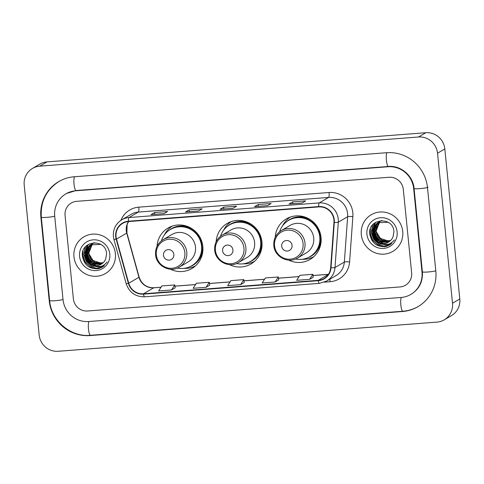 <?xml version="1.0" encoding="UTF-8"?>
<svg xmlns="http://www.w3.org/2000/svg" width="484" height="484" viewBox="0 0 484 484"><rect width="100%" height="100%" fill="white"/><g stroke="black" fill="none" stroke-linecap="round" stroke-linejoin="round"><path stroke-width="0.73" d="M288.633 260.108A23.486 22.809 -120.4 0 0 310.062 259.424A23.486 22.809 -120.4 0 0 321.055 237.396A23.486 22.809 -120.4 0 0 286.322 218.889A23.486 22.809 -120.4 0 0 275.245 237.245M312.386 257.397A23.486 22.809 -120.4 0 0 313.342 257.077M229.525 264.663A23.486 22.809 -120.4 0 0 250.954 263.974A23.486 22.809 -120.4 0 0 261.947 241.952A23.486 22.809 -120.4 0 0 227.214 223.445A23.486 22.809 -120.4 0 0 216.136 241.794M253.277 261.953A23.486 22.809 -120.4 0 0 254.233 261.632M170.416 269.213A23.486 22.809 -120.4 0 0 191.846 268.529A23.486 22.809 -120.4 0 0 202.838 246.501A23.486 22.809 -120.4 0 0 168.105 227.994A23.486 22.809 -120.4 0 0 157.028 246.344M194.169 266.502A23.486 22.809 -120.4 0 0 195.125 266.182M171.753 226.282A23.486 22.809 -120.4 0 0 171.009 226.954M230.862 221.726A23.486 22.809 -120.4 0 0 230.118 222.404M289.97 217.177A23.486 22.809 -120.4 0 0 289.226 217.854M73.967 256.792A21.272 20.655 -120.4 0 0 105.427 273.557A21.272 20.655 -120.4 0 0 115.386 253.604A21.272 20.655 -120.4 0 0 83.926 236.845A21.272 20.655 -120.4 0 0 73.967 256.792A21.272 20.655 -120.4 0 0 105.427 273.557A21.272 20.655 -120.4 0 0 115.386 253.604A21.272 20.655 -120.4 0 0 83.926 236.845A21.272 20.655 -120.4 0 0 73.967 256.792M361.312 234.667A21.272 20.655 -120.4 0 0 392.772 251.426A21.272 20.655 -120.4 0 0 402.736 231.479A21.272 20.655 -120.4 0 0 371.276 214.721A21.272 20.655 -120.4 0 0 361.312 234.667A21.272 20.655 -120.4 0 0 392.772 251.426A21.272 20.655 -120.4 0 0 402.736 231.479A21.272 20.655 -120.4 0 0 371.276 214.721A21.272 20.655 -120.4 0 0 361.312 234.667M116.051 236.67A14.181 13.77 59.6 0 1 122.688 223.372A14.181 13.77 59.6 0 1 128.454 221.569L318.726 206.922A14.181 13.77 59.6 0 1 333.966 222.35L330.669 267.688A14.181 13.77 59.6 0 1 323.996 278.536A14.181 13.77 59.6 0 1 318.23 280.339L143.482 293.794A14.181 13.77 59.6 0 1 128.726 283.237L116.505 239.09A14.181 13.77 59.6 0 1 116.051 236.67M115.706 236.7A14.538 14.115 -120.4 0 0 116.166 239.181L128.393 283.328A14.538 14.115 -120.4 0 0 143.518 294.145L318.266 280.69A14.538 14.115 -120.4 0 0 331.02 267.725L334.311 222.38A14.538 14.115 -120.4 0 0 318.69 206.571L128.417 221.218A14.538 14.115 -120.4 0 0 115.706 236.7M302.016 203.002L305.664 200.866L292.723 201.864L289.075 204L302.016 203.002M292.905 203.685L292.723 201.864M267.501 205.664L271.149 203.522L258.208 204.52L254.56 206.656L267.501 205.664M258.389 206.341L258.208 204.52M163.955 213.638L167.603 211.496L154.656 212.494L151.008 214.63L163.955 213.638M154.838 214.315L154.656 212.494M198.47 210.976L202.118 208.84L189.177 209.838L185.523 211.974L198.47 210.976M189.359 211.659L189.177 209.838M232.986 208.32L236.634 206.184L223.693 207.182L220.045 209.318L232.986 208.32M223.874 209.003L223.693 207.182M403.317 189.438A13.292 12.911 -120.4 0 0 389.063 177.277L76.696 201.332A13.292 12.911 -120.4 0 0 71.287 203.02A13.292 12.911 -120.4 0 0 65.062 215.489L73.38 298.834A13.292 12.911 -120.4 0 0 87.64 310.994L400.008 286.945A13.292 12.911 -120.4 0 0 405.417 285.257A13.292 12.911 -120.4 0 0 411.642 272.788L403.317 189.438A13.292 12.911 -120.4 0 0 389.063 177.277L76.696 201.332A13.292 12.911 -120.4 0 0 71.287 203.02A13.292 12.911 -120.4 0 0 65.062 215.489L73.38 298.834A13.292 12.911 -120.4 0 0 87.64 310.994L400.008 286.945A13.292 12.911 -120.4 0 0 405.417 285.257A13.292 12.911 -120.4 0 0 411.642 272.788L403.317 189.438M309.633 279.335L313.251 277.217L312.846 274.307L299.899 275.305L296.692 280.327L309.633 279.335L312.846 274.307M206.087 287.308L209.294 282.281L196.353 283.279L193.146 288.301L206.087 287.308L209.699 285.173M171.572 289.964L174.778 284.943L161.838 285.935L158.631 290.963L171.572 289.964L175.184 287.829M275.118 281.99L278.324 276.969L265.383 277.961L262.177 282.989L275.118 281.99L278.73 279.855M240.602 284.646L243.809 279.625L230.868 280.623L227.661 285.645L240.602 284.646L244.214 282.511M243.809 279.625L244.214 282.529M209.294 282.281L209.699 285.191M174.778 284.943L175.184 287.847M278.324 276.969L278.73 279.873M421.994 271.99L413.675 188.645A23.928 23.238 -120.4 0 0 388.011 166.75L75.643 190.805A23.928 23.238 -120.4 0 0 65.915 193.842A23.928 23.238 -120.4 0 0 54.71 216.281L63.029 299.632A23.928 23.238 -120.4 0 0 88.693 321.527L401.061 297.472A23.928 23.238 -120.4 0 0 410.789 294.435A23.928 23.238 -120.4 0 0 421.994 271.99L422.381 271.76M437.53 153.21A17.727 17.212 -120.4 0 0 418.521 136.996L39.706 166.163A17.727 17.212 -120.4 0 0 32.501 168.414A17.727 17.212 -120.4 0 0 24.2 185.039L39.174 335.061A17.727 17.212 -120.4 0 0 58.183 351.281L436.998 322.108A17.727 17.212 -120.4 0 0 444.203 319.857A17.727 17.212 -120.4 0 0 452.504 303.238L437.53 153.21L444.826 148.939A17.727 17.212 -120.4 0 0 425.817 132.719L47.002 161.892A17.727 17.212 -120.4 0 0 39.797 164.143L32.501 168.414M444.203 319.857L451.499 315.586A17.727 17.212 -120.4 0 0 459.8 298.961L444.826 148.939M427.481 187.58A38.109 37.014 -120.4 0 0 386.613 152.714L74.24 176.763A38.109 37.014 -120.4 0 0 58.745 181.603A38.109 37.014 -120.4 0 0 40.904 217.346L49.223 300.691A38.109 37.014 -120.4 0 0 90.091 335.563L402.464 311.508A38.109 37.014 -120.4 0 0 417.958 306.668A38.109 37.014 -120.4 0 0 435.8 270.925L427.481 187.58M103.28 262.618L100.478 262.993A11.078 10.757 -120.4 0 0 103.298 262.594M100.478 262.993L93.043 260.519L88.868 253.689M102.765 263.09L94.628 262.54L90.381 258.771L88.481 253.344L92.238 244.009M102.898 262.975L94.918 262.37L90.671 258.601L88.772 253.174L92.396 243.954M102.239 263.526L93.472 263.217L89.219 259.448L87.326 254.021L88.221 248.588L91.603 244.257M102.372 263.423L93.763 263.048L89.51 259.279L87.616 253.852L91.76 244.196M101.682 263.919L92.317 263.895L88.064 260.126L86.164 254.699L87.162 249.048L90.992 244.547M101.822 263.822L92.601 263.726L88.354 259.956L86.454 254.53L87.453 248.879L91.143 244.468M91.73 264.839A11.078 10.757 -120.4 0 0 101.192 264.228A11.078 10.757 -120.4 0 0 105.693 258.916L106.583 253.846C105.942 238.007 80.483 240.421 82.383 255.897C84.107 265.202 89.552 269.443 98.73 268.62L102.106 267.222L107.103 262.05C102.796 267.192 97.665 268.118 91.73 264.839C87.81 262.975 85.571 259.823 85.009 255.377L86.001 249.726L89.643 245.352L90.399 244.868L100.624 244.408L101.392 244.801M101.253 264.191L91.446 264.403L87.193 260.634L85.299 255.207L86.291 249.556L90.544 244.783M92.365 243.9L92.759 243.579M92.898 243.476L93.309 243.186M93.448 243.095L94.114 242.696M92.523 243.839L92.916 243.512M93.049 243.41L93.46 243.113M93.6 243.016L94.023 242.744M91.736 244.16L92.148 243.863M91.893 244.087L94.465 242.684M92.438 243.694L92.861 243.428M92.716 243.506L94.313 242.69M91.131 244.45L91.851 244.021M91.282 244.378L91.706 244.105M79.576 256.363A15.512 15.064 -120.4 0 0 96.213 270.556A15.512 15.064 -120.4 0 0 109.777 254.039A15.512 15.064 -120.4 0 0 93.146 239.846A15.512 15.064 -120.4 0 0 79.576 256.363M88.632 250.349L89.419 246.749M102.1 267.222L97.096 268.862M102.723 266.835L96.727 268.263L90.732 266.829L85.281 262.044L82.837 255.141L83.085 250.972M103.28 266.448L91.887 266.152L86.442 261.366L83.998 254.463L85.39 246.949M103.818 266.025L97.665 266.829M90.641 263.955L85.269 254.717M85.099 252.702L87.053 245.327M104.338 265.577L101.755 266.146M95.995 265.534L93.412 264.367M91.797 263.278L86.424 254.039M86.261 252.025L86.533 249.066M86.654 248.522L88.36 244.414M102.656 266.878L96.625 268.348L90.587 266.914L85.136 262.128L82.691 255.225L82.776 251.982M103.213 266.496L91.742 266.236L86.297 261.451L83.853 254.548L85.142 247.245M89.292 262.987L85.462 256.423M84.996 253.67L86.872 245.479M90.454 262.31L86.624 255.746M86.152 252.987L86.327 249.478M86.448 248.861L88.209 244.505M173.841 254.487A5.318 5.167 -120.4 0 0 168.136 249.623A5.318 5.167 -120.4 0 0 163.483 255.286A5.318 5.167 -120.4 0 0 169.188 260.15A5.318 5.167 -120.4 0 0 173.841 254.487M179.292 267.15L188.034 262.026A15.954 15.494 -120.4 0 0 195.506 247.064A15.954 15.494 -120.4 0 0 171.911 234.492L163.168 239.616C157.736 243.113 155.213 248.135 155.6 254.687C156.241 265.849 170.029 273.127 179.292 267.15A15.954 15.494 -120.4 0 0 186.763 252.188A15.954 15.494 -120.4 0 0 163.168 239.616M177.41 268.082A21.048 20.443 -120.4 0 0 191.706 265.783A21.048 20.443 -120.4 0 0 201.562 246.041A21.048 20.443 -120.4 0 0 170.428 229.458A21.048 20.443 -120.4 0 0 161.432 240.802M191.706 265.783L192.069 265.571A21.048 20.443 -120.4 0 0 201.925 245.83A21.048 20.443 -120.4 0 0 170.792 229.241L170.428 229.458M195.494 265.855A23.044 22.379 59.6 0 1 183.956 268.378M164.379 234.946A23.044 22.379 59.6 0 1 172.219 226.119M232.949 249.938A5.318 5.167 -120.4 0 0 227.244 245.067A5.318 5.167 -120.4 0 0 222.592 250.73A5.318 5.167 -120.4 0 0 228.297 255.6A5.318 5.167 -120.4 0 0 232.949 249.938M238.4 262.594L247.142 257.476A15.954 15.494 -120.4 0 0 254.614 242.514A15.954 15.494 -120.4 0 0 231.019 229.942L222.277 235.067C216.844 238.564 214.321 243.585 214.708 250.137C215.35 261.299 229.138 268.578 238.4 262.594A15.954 15.494 -120.4 0 0 245.872 247.633A15.954 15.494 -120.4 0 0 222.277 235.067M236.519 263.532A21.048 20.443 -120.4 0 0 250.815 261.233A21.048 20.443 -120.4 0 0 260.67 241.492A21.048 20.443 -120.4 0 0 229.537 224.903A21.048 20.443 -120.4 0 0 220.541 236.246M250.815 261.233L251.178 261.021A21.048 20.443 -120.4 0 0 261.033 241.274A21.048 20.443 -120.4 0 0 229.9 224.691L229.537 224.903M254.602 261.306A23.044 22.379 59.6 0 1 243.065 263.828M223.487 230.396A23.044 22.379 59.6 0 1 231.328 221.569M292.058 245.382A5.318 5.167 -120.4 0 0 286.353 240.518A5.318 5.167 -120.4 0 0 281.7 246.181A5.318 5.167 -120.4 0 0 287.405 251.045A5.318 5.167 -120.4 0 0 292.058 245.382M297.509 258.045L306.251 252.926A15.954 15.494 -120.4 0 0 313.723 237.965A15.954 15.494 -120.4 0 0 290.128 225.393L281.385 230.511C275.953 234.008 273.43 239.036 273.817 245.582C274.458 256.744 288.246 264.022 297.509 258.045A15.954 15.494 -120.4 0 0 304.981 243.083A15.954 15.494 -120.4 0 0 281.385 230.511M295.627 258.982A21.048 20.443 -120.4 0 0 309.923 256.683A21.048 20.443 -120.4 0 0 319.779 236.936A21.048 20.443 -120.4 0 0 288.646 220.353A21.048 20.443 -120.4 0 0 279.649 231.697M309.923 256.683L310.286 256.466A21.048 20.443 -120.4 0 0 320.142 236.724A21.048 20.443 -120.4 0 0 289.008 220.141L288.646 220.353M313.711 256.75A23.044 22.379 59.6 0 1 302.173 259.273M282.596 225.84A23.044 22.379 59.6 0 1 290.436 217.013M390.624 240.494L387.823 240.869A11.078 10.757 -120.4 0 0 390.642 240.469M387.823 240.869L380.388 238.394L376.213 231.564M390.116 240.965L381.979 240.409L377.726 236.646L375.826 231.213L379.583 221.884M390.243 240.851L382.263 240.239L378.016 236.476L376.116 231.043L379.74 221.829M389.584 241.401L380.817 241.093L376.564 237.323L374.67 231.897L375.566 226.464L378.948 222.132M389.717 241.292L381.108 240.917L376.854 237.154L374.961 231.727L379.105 222.065M389.027 241.794L379.662 241.77L375.409 238.001L373.509 232.574L374.507 226.923L378.337 222.416M389.166 241.697L379.946 241.601L375.699 237.832L373.799 232.405L374.798 226.754L379.196 221.89M379.075 242.714A11.078 10.757 -120.4 0 0 388.537 242.097A11.078 10.757 -120.4 0 0 393.038 236.791L393.928 231.721C393.286 215.882 367.828 218.29 369.734 233.772C371.452 243.077 376.903 247.318 386.075 246.495L389.451 245.098L394.448 239.925C390.14 245.067 385.016 245.993 379.075 242.714C375.154 240.851 372.916 237.692 372.353 233.252L373.346 227.601L376.994 223.227L377.744 222.743L387.968 222.283L388.737 222.67M388.598 242.067L378.791 242.278L374.537 238.509L372.644 233.082L373.636 227.432L377.895 222.658M379.71 221.775L380.109 221.454M380.243 221.351L380.654 221.061M380.793 220.97L381.459 220.565M379.873 221.714L380.261 221.388M380.394 221.285L380.805 220.988M380.944 220.892L381.368 220.619M379.081 222.029L379.498 221.739M379.637 221.648L381.809 220.559M379.238 221.962L379.644 221.666M379.783 221.569L380.212 221.297M380.061 221.382L381.658 220.559M378.627 222.247L379.051 221.974M366.92 234.238A15.512 15.064 -120.4 0 0 383.558 248.425A15.512 15.064 -120.4 0 0 397.122 231.909A15.512 15.064 -120.4 0 0 380.491 217.721A15.512 15.064 -120.4 0 0 366.92 234.238M375.977 228.224L376.764 224.618M389.535 245.043L384.441 246.731M390.074 244.704L384.072 246.138L378.077 244.704L372.626 239.919L370.181 233.016L370.429 228.847M390.624 244.317L379.232 244.027L373.787 239.241L371.343 232.332L372.74 224.818M391.163 243.9L385.01 244.704M377.986 241.831L372.613 232.586M372.444 230.578L374.404 223.203M391.683 243.452L389.1 244.015M383.34 243.41L380.757 242.242M379.141 241.153L373.769 231.909M373.606 229.9L373.878 226.942M373.999 226.391L375.705 222.289M390.001 244.753L383.969 246.223L377.931 244.789L372.48 240.003L370.036 233.1L370.121 229.858M390.558 244.372L379.087 244.111L373.642 239.326L371.198 232.417L372.486 225.121M376.637 240.863L372.813 234.298M372.341 231.54L374.217 223.354M377.798 240.179L373.969 233.621M373.497 230.862L373.672 227.353M373.793 226.736L375.554 222.38M128.49 221.569A14.181 13.77 -120.4 0 0 126.263 230.686A14.181 13.77 -120.4 0 0 126.717 233.107L138.944 277.253A14.181 13.77 -120.4 0 0 153.7 287.811L160.997 287.248M120.861 220.371A22.155 21.52 59.6 0 1 138.793 207.158L329.066 192.505A4.429 0.956 -94.4 0 1 328.588 197.43L138.321 212.077A17.727 17.212 -120.4 0 0 131.116 214.327L121.774 219.803A17.727 17.212 59.6 0 1 128.98 217.546A4.429 0.956 85.6 0 0 128.417 221.218M329.066 192.505A22.155 21.52 59.6 0 1 352.824 212.778A22.155 21.52 59.6 0 1 352.878 216.614L349.587 261.953A22.155 21.52 59.6 0 1 330.149 281.712L324.504 282.148M347.597 213.644A17.727 17.212 -120.4 0 0 328.588 197.43L319.246 202.899A17.727 17.212 59.6 0 1 338.298 222.18L335.007 267.525A17.727 17.212 59.6 0 1 326.664 281.083L336.005 275.614A17.727 17.212 -120.4 0 0 344.348 262.056L347.639 216.711A17.727 17.212 -120.4 0 0 347.597 213.644M121.774 219.803C115.743 223.681 112.947 229.259 113.377 236.531L113.94 239.544L116.166 239.181M144.71 296.789A4.429 0.956 -94.4 0 1 144.613 296.819A4.429 0.956 -94.4 0 1 143.518 294.145M318.266 280.69A4.429 0.956 85.6 0 0 319.361 283.364L326.664 281.083M331.02 267.725A4.429 0.611 4.2 0 0 335.007 267.525L344.348 262.056A4.429 0.611 -175.8 0 1 349.587 261.953M113.94 239.544L126.167 283.691L128.393 283.328M334.311 222.38A4.429 0.611 4.2 0 0 338.298 222.18L347.639 216.711A4.429 0.611 -175.8 0 1 352.878 216.614M318.69 206.571A4.429 0.956 -94.4 0 1 319.246 202.899L128.98 217.546L138.321 212.077A4.429 0.956 -94.4 0 0 138.793 207.158M329.731 279.286A4.429 0.956 -94.4 0 1 330.149 281.712M318.23 280.339L328.388 274.386M116.505 239.09L126.717 233.107A7.974 0.502 164.5 0 0 126.893 232.943L139.12 277.084A7.974 0.502 164.5 0 1 138.944 277.253L128.726 283.237M143.482 293.794L153.7 287.811A7.974 1.718 -94.4 0 1 153.876 287.75L161.027 287.2M174.948 286.171L195.518 284.586M209.469 283.515L230.033 281.93M243.984 280.859L264.548 279.274M278.5 278.197L299.064 276.618M313.015 275.541L328.412 274.355M386.885 152.69A7.091 1.531 85.6 0 0 386.432 160.585A7.091 1.531 85.6 0 0 388.404 166.478C400.655 165.159 413.136 175.722 414.068 188.494L422.387 271.845C422.949 281.627 419.265 289.051 411.339 294.115M428.031 187.26A7.091 0.72 174.3 0 1 419.664 188.645A7.091 0.72 174.3 0 1 414.068 188.494M435.788 270.828A7.091 0.72 174.3 0 1 427.983 271.99A7.091 0.72 174.3 0 1 422.387 271.845M418.503 306.348C413.669 309.161 408.448 310.795 402.851 311.242A7.091 1.531 -94.4 0 1 400.879 305.337A7.091 1.531 -94.4 0 1 401.339 297.448M402.851 311.242L90.484 335.291A7.091 1.531 -94.4 0 1 88.511 329.392A7.091 1.531 -94.4 0 1 88.965 321.503M90.484 335.291C70.628 337.324 51.122 320.686 49.616 300.546A7.091 0.72 -5.7 0 0 55.212 300.697A7.091 0.72 -5.7 0 0 63.017 299.536M59.296 181.282C46.361 189.619 40.36 201.592 41.297 217.201A7.091 0.72 -5.7 0 0 46.894 217.352A7.091 0.72 -5.7 0 0 54.698 216.185M74.518 176.745A7.091 1.531 85.6 0 0 74.064 184.634A7.091 1.531 85.6 0 0 76.036 190.533L388.404 166.478M425.817 132.719L418.521 136.996M459.8 298.961L452.504 303.238M47.002 161.892L39.706 166.163M402.93 311.23L402.464 311.508M90.562 335.285L90.091 335.563M49.61 300.467L49.223 300.691M41.291 217.122L40.904 217.346M414.062 188.415L413.675 188.645M388.483 166.472L388.011 166.75M76.115 190.527L75.643 190.805M184.852 252.66A14.653 14.23 -120.4 0 0 169.134 239.253A14.653 14.23 -120.4 0 0 156.314 254.856A14.653 14.23 -120.4 0 0 172.032 268.269A14.653 14.23 -120.4 0 0 184.852 252.66M189.22 267.017A21.248 20.637 -120.4 0 0 202.857 246.701M192.529 229.065A21.248 20.637 -120.4 0 0 168.136 231.025M243.96 248.111A14.653 14.23 -120.4 0 0 228.242 234.704A14.653 14.23 -120.4 0 0 215.422 250.307A14.653 14.23 -120.4 0 0 231.14 263.713A14.653 14.23 -120.4 0 0 243.96 248.111M248.328 262.461A21.248 20.637 -120.4 0 0 261.965 242.151M251.638 224.509A21.248 20.637 -120.4 0 0 227.244 226.47M303.069 243.561A14.653 14.23 -120.4 0 0 287.351 230.148A14.653 14.23 -120.4 0 0 274.531 245.757A14.653 14.23 -120.4 0 0 290.249 259.164A14.653 14.23 -120.4 0 0 303.069 243.561M307.437 257.911A21.248 20.637 -120.4 0 0 321.074 237.596M310.746 219.96A21.248 20.637 -120.4 0 0 286.353 221.92M126.167 283.691C129.276 292.487 135.423 296.861 144.613 296.819L319.361 283.364M139.12 277.084C141.727 284.265 146.646 287.817 153.876 287.75M174.942 286.129L195.542 284.544M209.463 283.473L230.063 281.888M243.978 280.811L264.579 279.226M278.494 278.155L299.094 276.57M313.009 275.499L328.442 274.307M126.893 232.943L127.135 224.473L128.55 221.563M233.022 208.295L220.117 209.294M198.507 210.957L185.602 211.95M163.991 213.613L151.087 214.606M267.537 205.639L254.638 206.632M302.058 202.984L289.154 203.976M66.459 193.521L76.036 190.533M49.616 300.546L41.297 217.201"/></g></svg>
